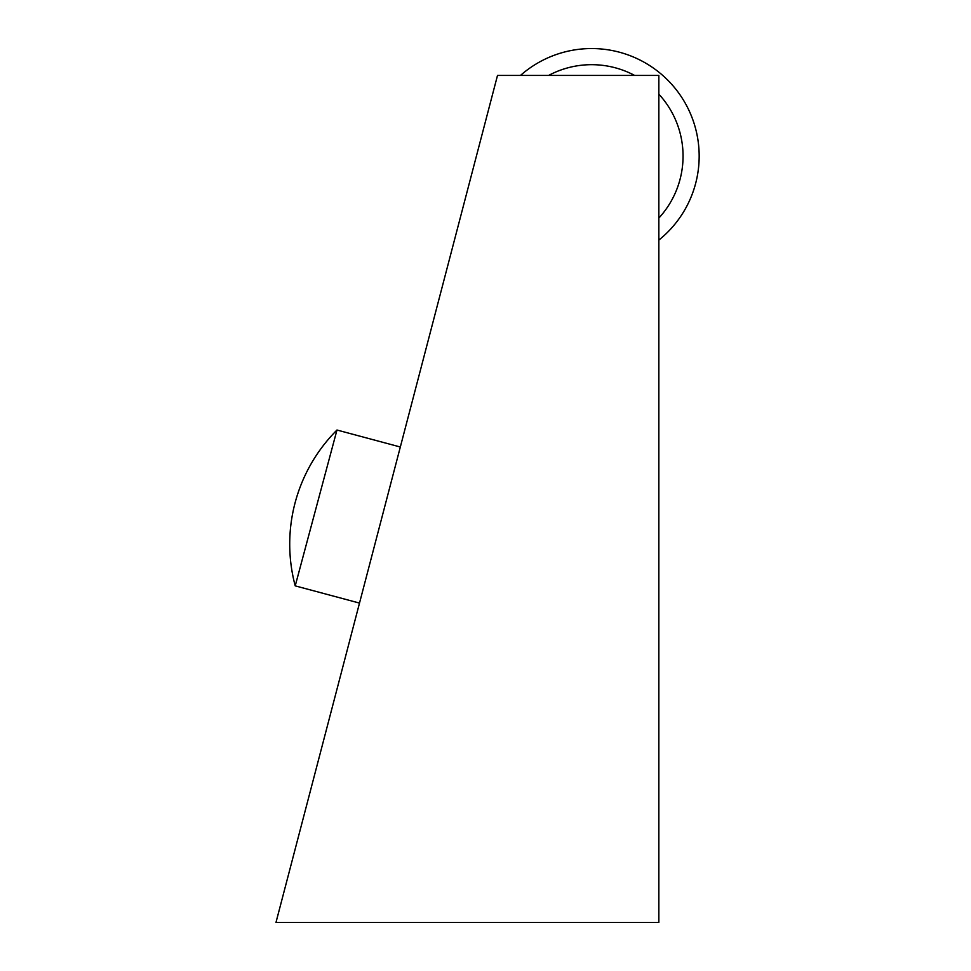 <?xml version="1.0" encoding="UTF-8"?>
<svg xmlns="http://www.w3.org/2000/svg" width="971" height="971" viewBox="0 0 971 971"><rect width="100%" height="100%" fill="white"/><g stroke="black" fill="none" stroke-linecap="round" stroke-linejoin="round"><path stroke-width="1.46" d="M658.848 240.068A107.563 107.563 0 0 0 591.618 48.55A107.563 107.563 0 0 0 520.48 75.435M634.646 75.435A91.42 91.42 0 0 0 548.603 75.435M316.097 507.942L336.973 430.019A161.332 161.332 0 0 0 295.22 585.865L316.097 507.942M658.848 218.074A91.42 91.42 0 0 0 658.848 94.151M497.504 75.435L658.848 75.435L658.848 922.45L275.982 922.45L497.504 75.435M400.331 447L336.973 430.019M359.513 603.088L295.22 585.865"/></g></svg>
